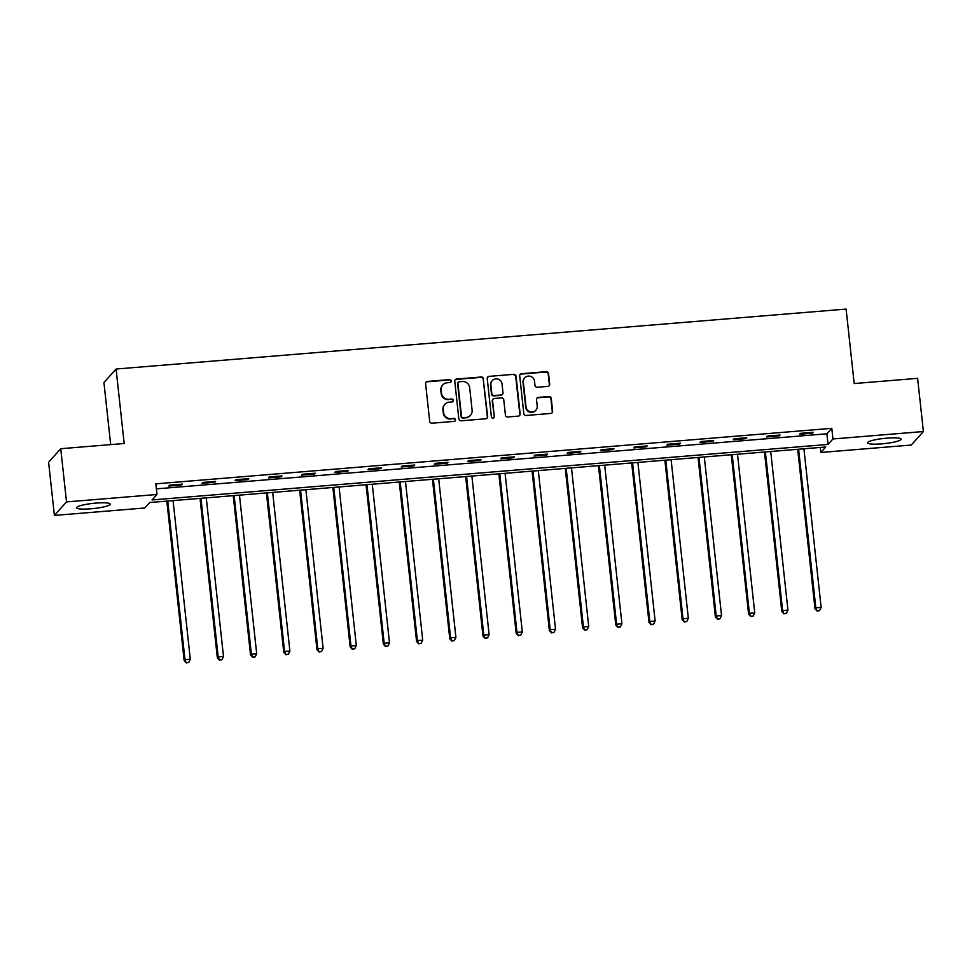<?xml version="1.0" encoding="UTF-8"?>
<svg xmlns="http://www.w3.org/2000/svg" width="972" height="972" viewBox="0 0 972 972"><rect width="100%" height="100%" fill="white"/><g stroke="black" fill="none" stroke-linecap="round" stroke-linejoin="round"><path stroke-width="1.46" d="M451.287 380.939A1.482 1.446 42 0 0 449.659 379.602L427.461 381.425A2.126 2.066 42 0 0 425.602 383.685L429.685 421.277A2.126 2.066 42 0 0 432.005 423.197L454.203 421.374A1.482 1.446 42 0 0 455.503 419.783A1.482 1.446 42 0 0 453.888 418.446L451.008 418.677A6.804 6.622 42 0 1 443.597 412.553L443.256 409.419A6.804 6.622 42 0 1 449.222 402.177L452.089 401.946A1.482 1.446 42 0 0 453.389 400.367A1.482 1.446 42 0 0 451.773 399.018L448.906 399.261A6.804 6.622 42 0 1 441.495 393.125L441.154 389.991A6.804 6.622 42 0 1 447.108 382.761L449.987 382.518A1.482 1.446 42 0 0 451.287 380.939M450.753 382.227A1.482 1.446 42 0 0 449.331 379.967L427.133 381.789A2.126 2.066 42 0 0 425.955 382.288M454.969 421.07A1.482 1.446 42 0 0 453.56 418.81L451.008 418.677M452.855 401.643A1.482 1.446 42 0 0 451.445 399.383L448.906 399.261M881.774 443.852A16.889 2.588 -6.2 0 1 867.546 442.819A16.889 2.588 -6.2 0 1 886.901 438.153A16.889 2.588 -6.2 0 1 901.129 439.174A16.889 2.588 -6.2 0 1 881.774 443.852M90.882 508.793A16.889 2.588 -6.2 0 1 76.642 507.773A16.889 2.588 -6.2 0 1 95.997 503.095A16.889 2.588 -6.2 0 1 110.237 504.128A16.889 2.588 -6.2 0 1 90.882 508.793M547.831 386.394A2.126 2.066 42 0 0 549.69 384.134L548.548 373.588A2.126 2.066 42 0 0 546.24 371.668L521.587 373.698A2.126 2.066 42 0 0 519.716 375.957L523.799 413.55A2.126 2.066 42 0 0 526.119 415.469L550.772 413.44A2.126 2.066 42 0 0 552.631 411.18L551.245 398.435A2.126 2.066 42 0 0 548.937 396.527L538.379 397.39A2.126 2.066 42 0 0 536.52 399.65L537.212 405.968A5.686 5.54 42 0 1 529.934 411.727A5.686 5.54 42 0 1 526.034 406.879L523.337 382.142A5.686 5.54 42 0 1 530.627 376.383A5.686 5.54 42 0 1 534.515 381.218L534.965 385.337A2.126 2.066 42 0 0 537.285 387.257L547.831 386.394M54.383 515.415L48.6 462.222L60.738 448.712L124.173 443.499L116.081 369.032L846.102 309.084L854.194 383.551L917.617 378.339L923.4 431.532L911.262 445.042L820.805 452.478L825.726 446.998L149.761 502.512L144.828 507.979L54.383 515.415L66.521 501.904L156.978 494.481L152.057 499.948L828.023 444.435L832.943 438.967L923.4 431.532M60.738 448.712L66.521 501.904M156.37 488.867L826.868 433.804L831.789 428.324L155.824 483.837L156.978 494.481M831.789 428.324L832.943 438.967M483.582 378.922A2.126 2.066 42 0 0 481.262 377.002L456.609 379.031A2.126 2.066 42 0 0 454.75 381.291L458.833 418.883A2.126 2.066 42 0 0 461.153 420.803L485.806 418.774A2.126 2.066 42 0 0 487.665 416.514L483.254 379.287A2.126 2.066 42 0 0 480.933 377.367L456.281 379.396A2.126 2.066 42 0 0 455.103 379.894M489.098 376.358L513.751 374.342A2.126 2.066 42 0 1 516.059 376.249L520.154 413.853A2.126 2.066 42 0 1 518.283 416.113L507.736 416.976A2.126 2.066 42 0 1 505.416 415.056L503.763 399.808A2.126 2.066 42 0 0 501.443 397.888L494.444 398.471A2.126 2.066 42 0 0 492.585 400.731L494.311 416.599A1.482 1.446 42 0 1 492.403 418.106A1.482 1.446 42 0 1 491.382 416.842L487.239 378.618A2.126 2.066 42 0 1 489.098 376.358L513.751 374.342M116.081 369.032L103.931 382.543L110.674 444.605M168.8 486.073L181.57 485.016L182.384 484.105L169.614 485.15L168.8 486.073M201.994 483.339L214.763 482.294L215.59 481.383L202.82 482.428L201.994 483.339M235.2 480.618L247.969 479.56L248.796 478.649L236.026 479.706L235.2 480.618M268.406 477.884L281.175 476.839L281.989 475.928L269.22 476.973L268.406 477.884M301.612 475.162L314.381 474.117L315.195 473.194L302.426 474.251L301.612 475.162M334.805 472.441L347.575 471.384L348.401 470.472L335.632 471.517L334.805 472.441M368.011 469.707L380.781 468.662L381.607 467.751L368.838 468.796L368.011 469.707M401.217 466.985L413.987 465.928L414.801 465.017L402.031 466.074L401.217 466.985M434.411 464.252L447.181 463.207L448.007 462.295L435.237 463.34L434.411 464.252M467.617 461.53L480.387 460.485L481.213 459.562L468.443 460.619L467.617 461.53M500.823 458.796L513.593 457.751L514.407 456.84L501.637 457.885L500.823 458.796M534.029 456.075L546.799 455.03L547.613 454.118L534.843 455.163L534.029 456.075M567.223 453.353L579.992 452.296L580.819 451.385L568.049 452.43L567.223 453.353M600.429 450.619L613.198 449.574L614.025 448.663L601.255 449.708L600.429 450.619M633.635 447.898L646.404 446.841L647.218 445.929L634.449 446.986L633.635 447.898M666.828 445.164L679.598 444.119L680.424 443.208L667.655 444.253L666.828 445.164M700.034 442.442L712.804 441.397L713.63 440.486L700.861 441.531L700.034 442.442M733.24 439.721L746.01 438.664L746.824 437.752L734.054 438.797L733.24 439.721M766.446 436.987L779.216 435.942L780.03 435.031L767.26 436.076L766.446 436.987M799.64 434.265L812.41 433.208L813.236 432.297L800.466 433.354L799.64 434.265M820.259 447.448L820.805 452.478M826.868 433.804L828.023 444.435M181.57 485.016L181.472 484.178M214.763 482.294L214.678 481.456M247.969 479.56L247.884 478.722M281.175 476.839L281.078 476.001M314.381 474.117L314.284 473.279M347.575 471.384L347.49 470.545M380.781 468.662L380.696 467.824M413.987 465.928L413.89 465.09M447.181 463.207L447.096 462.368M480.387 460.485L480.302 459.647M513.593 457.751L513.495 456.913M546.799 455.03L546.701 454.191M579.992 452.296L579.907 451.458M613.198 449.574L613.113 448.736M646.404 446.841L646.307 446.014M679.598 444.119L679.513 443.281M712.804 441.397L712.719 440.559M746.01 438.664L745.913 437.825M779.216 435.942L779.119 435.104M812.41 433.208L812.325 432.37M442.77 384.9L442.442 385.264A6.804 6.622 42 0 0 440.826 390.355L441.154 389.991M448.578 399.626A6.804 6.622 42 0 1 441.167 393.49L440.826 390.355M444.884 404.316L444.556 404.68A6.804 6.622 42 0 0 442.928 409.783L443.256 409.419M450.68 419.041A6.804 6.622 42 0 1 443.268 412.918L442.928 409.783M486.984 418.276A2.126 2.066 42 0 0 487.337 416.879L483.254 379.287M459.221 381.765A1.482 1.446 42 0 0 457.921 383.345L461.506 416.344A1.482 1.446 42 0 0 463.134 417.693L466.159 417.438A6.804 6.622 42 0 0 472.113 410.208L469.67 387.646A6.804 6.622 42 0 0 462.259 381.51L459.221 381.765M458.274 382.227L457.946 382.591A1.482 1.446 42 0 0 457.593 383.709L457.921 383.345M470.497 415.299L470.169 415.664A6.804 6.622 42 0 1 465.831 417.802L462.806 418.057A1.482 1.446 42 0 1 461.178 416.709L457.593 383.709M519.461 415.615A2.126 2.066 42 0 0 519.826 414.218L515.731 376.614A2.126 2.066 42 0 0 513.423 374.706M493.096 399.14L492.768 399.504A2.126 2.066 42 0 0 492.257 401.096L494.311 416.599M493.776 417.887A1.482 1.446 42 0 0 493.983 416.964M502.05 383.989A5.686 5.54 42 0 0 492.233 380.647A5.686 5.54 42 0 0 490.872 384.912L491.82 393.624A2.126 2.066 42 0 0 494.128 395.543L501.127 394.972A2.126 2.066 42 0 0 502.998 392.712L502.05 383.989M492.233 380.647L491.905 381.012A5.686 5.54 42 0 0 490.544 385.277L490.872 384.912M502.488 394.304L502.16 394.668A2.126 2.066 42 0 1 500.799 395.337L493.8 395.908A2.126 2.066 42 0 1 491.492 393.988L490.544 385.277M488.77 376.723A2.126 2.066 42 0 0 487.592 377.221M524.698 377.877L524.37 378.242A5.686 5.54 42 0 0 523.009 382.506L523.337 382.142M535.851 410.233L535.523 410.597A5.686 5.54 42 0 1 525.706 407.256L523.009 382.506M551.95 412.942A2.126 2.066 42 0 0 552.303 411.545L550.917 398.799A2.126 2.066 42 0 0 548.609 396.892L538.051 397.755A2.126 2.066 42 0 0 536.872 398.253M549.01 385.896A2.126 2.066 42 0 0 549.362 384.499L548.22 373.953A2.126 2.066 42 0 0 545.912 372.033L521.259 374.062A2.126 2.066 42 0 0 520.081 374.548M166.832 501.102L184.158 660.559L184.972 659.648L190.293 659.21L173.065 500.592M167.743 501.03L184.972 659.648L186.296 662.916L188.75 662.382L186.624 662.552M190.293 659.21L188.75 662.382M186.296 662.916L184.158 660.559M200.038 498.381L217.351 657.837L218.178 656.914L223.499 656.477L206.271 497.871M200.949 498.308L218.178 656.914L219.502 660.195L221.956 659.648L219.83 659.83M223.499 656.477L221.956 659.648M219.502 660.195L217.351 657.837M233.231 495.647L250.557 655.104L251.384 654.192L256.705 653.755L239.464 495.137M234.143 495.574L251.384 654.192L252.696 657.461L255.162 656.926L253.024 657.096M256.705 653.755L255.162 656.926M252.696 657.461L250.557 655.104M266.437 492.925L283.763 652.382L284.577 651.471L289.899 651.033L272.67 492.415M267.349 492.853L284.577 651.471L285.902 654.739L288.356 654.205L286.23 654.375M289.899 651.033L288.356 654.205M285.902 654.739L283.763 652.382M299.643 490.204L316.969 649.648L317.783 648.737L323.105 648.3L305.876 489.681M300.555 490.119L317.783 648.737L319.108 652.018L321.562 651.471L319.436 651.653M323.105 648.3L321.562 651.471M319.108 652.018L316.969 649.648M332.849 487.47L350.163 646.927L350.989 646.016L356.311 645.578L339.07 486.96M333.761 487.397L350.989 646.016L352.314 649.284L354.768 648.749L352.642 648.919M356.311 645.578L354.768 648.749M352.314 649.284L350.163 646.927M366.043 484.749L383.369 644.193L384.183 643.282L389.505 642.844L372.276 484.238M366.954 484.676L384.183 643.282L385.507 646.562L387.974 646.016L385.835 646.198M389.505 642.844L387.974 646.016M385.507 646.562L383.369 644.193M399.249 482.015L416.575 641.471L417.389 640.56L422.711 640.123L405.482 481.505M400.16 481.942L417.389 640.56L418.713 643.828L421.168 643.294L419.041 643.464M422.711 640.123L421.168 643.294M418.713 643.828L416.575 641.471M432.455 479.293L449.769 638.75L450.595 637.839L455.917 637.401L438.688 478.783M433.366 479.22L450.595 637.839L451.919 641.107L454.374 640.572L452.247 640.742M455.917 637.401L454.374 640.572M451.919 641.107L449.769 638.75M465.649 476.559L482.975 636.016L483.801 635.105L489.123 634.667L471.882 476.049M466.56 476.487L483.801 635.105L485.113 638.385L487.58 637.839L485.441 638.009M489.123 634.667L487.58 637.839M485.113 638.385L482.975 636.016M498.855 473.838L516.181 633.294L516.995 632.383L522.316 631.946L505.088 473.328M499.766 473.765L516.995 632.383L518.319 635.652L520.773 635.117L518.647 635.287M522.316 631.946L520.773 635.117M518.319 635.652L516.181 633.294M532.061 471.116L549.387 630.561L550.201 629.649L555.522 629.212L538.294 470.606M532.972 471.031L550.201 629.649L551.525 632.93L553.979 632.383L551.853 632.565M555.522 629.212L553.979 632.383M551.525 632.93L549.387 630.561M565.267 468.383L582.58 627.839L583.407 626.928L588.728 626.49L571.487 467.872M566.178 468.31L583.407 626.928L584.731 630.196L587.185 629.662L585.059 629.832M588.728 626.49L587.185 629.662M584.731 630.196L582.58 627.839M598.46 465.661L615.786 625.118L616.6 624.194L621.922 623.757L604.693 465.151M599.372 465.588L616.6 624.194L617.925 627.475L620.379 626.928L618.253 627.11M621.922 623.757L620.379 626.928M617.925 627.475L615.786 625.118M631.666 462.927L648.992 622.384L649.806 621.473L655.128 621.035L637.899 462.417M632.578 462.854L649.806 621.473L651.131 624.741L653.585 624.206L651.459 624.376M655.128 621.035L653.585 624.206M651.131 624.741L648.992 622.384M664.872 460.206L682.186 619.662L683.012 618.751L688.334 618.313L671.105 459.695M665.784 460.133L683.012 618.751L684.337 622.019L686.791 621.485L684.665 621.655M688.334 618.313L686.791 621.485M684.337 622.019L682.186 619.662M698.066 457.484L715.392 616.928L716.218 616.017L721.54 615.58L704.299 456.962M698.977 457.399L716.218 616.017L717.53 619.298L719.997 618.751L717.858 618.933M721.54 615.58L719.997 618.751M717.53 619.298L715.392 616.928M731.272 454.75L748.598 614.207L749.412 613.296L754.734 612.858L737.505 454.24M732.183 454.677L749.412 613.296L750.736 616.564L753.191 616.029L751.064 616.199M754.734 612.858L753.191 616.029M750.736 616.564L748.598 614.207M764.478 452.029L781.804 611.473L782.618 610.562L787.94 610.124L770.711 451.518M765.389 451.956L782.618 610.562L783.942 613.842L786.397 613.296L784.27 613.478M787.94 610.124L786.397 613.296M783.942 613.842L781.804 611.473M797.684 449.295L814.998 608.751L815.824 607.84L821.146 607.403L803.905 448.785M798.595 449.222L815.824 607.84L817.148 611.109L819.603 610.574L817.476 610.744M821.146 607.403L819.603 610.574M817.148 611.109L814.998 608.751"/></g></svg>
